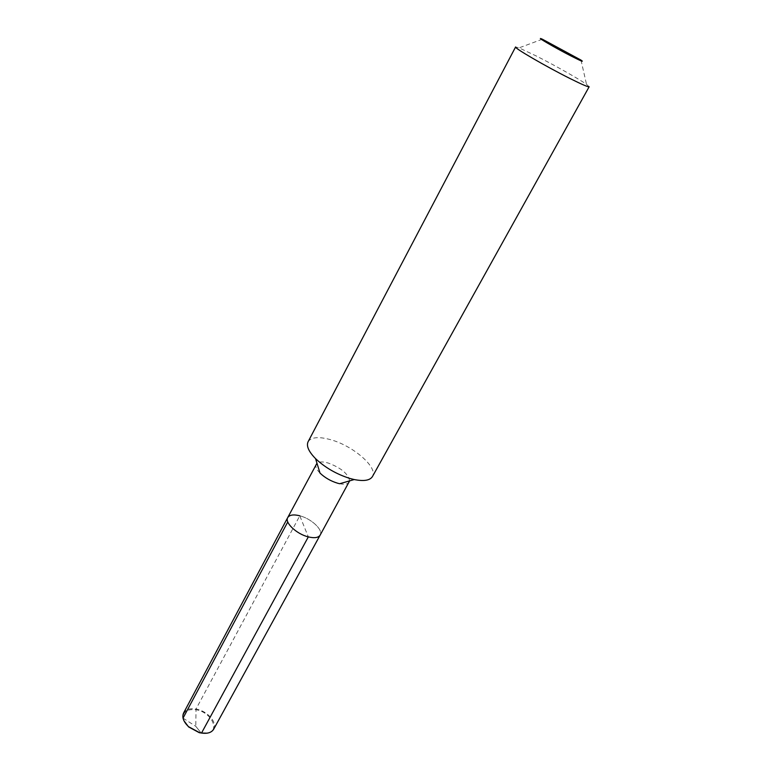 <?xml version="1.0" encoding="UTF-8"?>
<svg xmlns="http://www.w3.org/2000/svg" width="772" height="772" viewBox="0 0 772 772"><rect width="100%" height="100%" fill="white"/><g stroke="black" fill="none" stroke-linecap="round" stroke-linejoin="round"><path stroke-width="0.58" stroke-dasharray="3.86 2.9" d="M287.724 517.568C289.519 514.837 293.543 514.248 299.797 515.793C311.338 518.63 323.458 530.017 320.158 535.102C323.458 530.017 311.338 518.63 299.797 515.793L308.317 536.887M339.68 483.735C344.746 484.71 347.94 484.15 349.262 482.037M349.629 480.869C348.249 473.805 341.079 467.851 328.139 463.017C322.85 461.54 319.135 461.598 316.964 463.21M320.023 473.101C316.423 469.405 315.15 466.413 316.192 464.155M308.096 441.729C311.319 437 319.077 436.392 331.371 439.905C353.769 446.255 378.251 467.707 372.461 476.536M589.152 86.754L586.517 84.351C579.068 79.034 554.528 65.195 536.27 55.98L519.045 47.874L515.59 46.976M207.021 733.188C220.908 731.325 211.364 711.919 195.876 709.729C185.695 708.841 181.709 712.498 183.919 720.701M213.69 729.193C217.762 722.631 207.224 710.761 196.011 709.043C189.941 708.107 185.811 709.4 183.62 712.932M183.032 718.134L195.798 726.336L201.241 733.111L195.798 726.336L196.011 709.043L299.797 515.793M542.369 39.208L519.045 47.874M580.998 60.091L586.517 84.351"/><path stroke-width="1.16" d="M316.964 463.21L287.724 517.568C284.424 522.548 296.631 534.118 308.317 536.887C296.631 534.118 284.424 522.548 287.724 517.568L183.62 712.932C181.758 717.149 183.408 721.733 188.551 726.684L199.485 732.599L201.521 733.043L308.317 536.887C314.484 538.354 318.431 537.756 320.158 535.102L213.69 729.193C211.557 732.609 207.504 733.902 201.521 733.043L207.021 733.188M315.555 458.636L320.023 473.101C324.887 477.723 330.725 481.091 337.557 483.204L339.68 483.735L354.223 479.547C363.921 481.458 370 480.454 372.461 476.536L589.152 86.754C588.341 87.246 581.779 84.409 569.466 78.252C545.727 66.373 513.563 47.642 515.59 46.976L308.096 441.729C306.156 445.927 308.646 451.562 315.555 458.636C325.147 467.668 336.65 474.288 350.073 478.495L354.223 479.547M183.919 720.701L188.6 726.925L199.253 732.676L201.521 733.043L308.317 536.887C314.484 538.354 318.431 537.756 320.158 535.102L349.629 480.869M571.27 56.105C554.566 47.555 533.77 35.367 542.369 39.208L580.998 60.091C584.433 62.484 581.191 61.152 571.27 56.105M287.724 517.568C289.519 514.837 293.543 514.248 299.797 515.793M183.032 718.134L287.773 521.92"/></g></svg>
